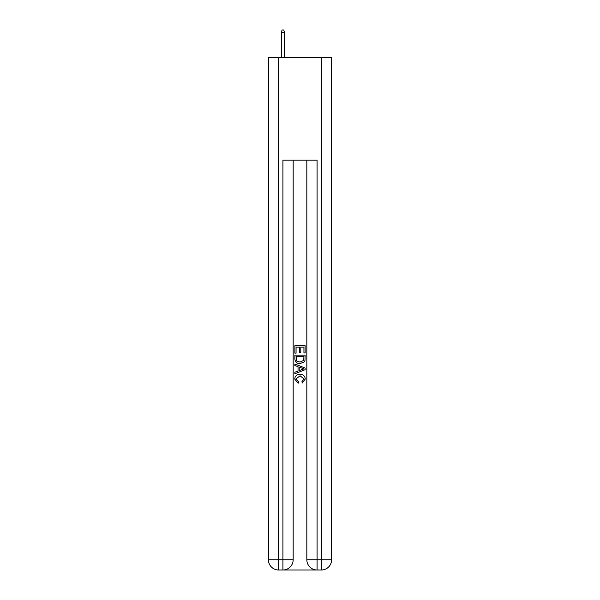 <?xml version="1.0" encoding="UTF-8"?>
<svg xmlns="http://www.w3.org/2000/svg" width="600" height="600" viewBox="0 0 600 600"><rect width="100%" height="100%" fill="white"/><g stroke="black" fill="none" stroke-linecap="round" stroke-linejoin="round"><path stroke-width="0.9" d="M283.688 570L316.312 570M278.655 57.668L278.655 559.755L268.403 559.755L268.403 57.668L331.597 57.668L331.597 559.755L321.345 559.755L321.345 57.668M317.077 570L317.077 559.755L306.832 559.755A10.245 10.245 0 0 0 317.077 570L321.345 570L321.345 559.755L317.077 559.755L317.077 160.132L282.923 160.132L282.923 559.755L278.655 559.755L278.655 570L282.923 570A10.245 10.245 0 0 0 293.168 559.755L282.923 559.755L282.923 570M293.168 160.132L293.168 559.755M306.832 559.755L306.832 160.132M321.345 570A10.245 10.245 0 0 0 331.597 559.755M268.403 559.755A10.245 10.245 0 0 0 278.655 570M294.877 353.175L294.877 345.69L305.123 345.69L305.123 352.913L303.938 352.913L303.938 347.138L300.788 347.138L300.788 352.522L299.603 352.522L299.603 347.138L296.062 347.138L296.062 353.175L294.877 353.175M294.877 358.815L294.877 355.147L305.123 355.147L304.972 360.465L304.245 361.95L300.053 363.555C296.775 363.57 295.05 361.987 294.877 358.815M296.062 356.595L296.782 361.125L300.075 362.108L303.728 360.368L303.938 356.595L296.062 356.595M294.877 365.528L294.877 363.99L305.123 368.062L305.123 369.69L294.877 373.763L294.877 372.225L298.028 371.062L298.028 366.69L294.877 365.528M302.048 368.175L299.212 367.125L299.212 370.627L303.938 368.873L302.048 368.175M295.928 378.945L298.493 381.817L298.155 383.257L294.743 379.08C295.02 375.93 296.798 374.347 300.075 374.325C303.225 374.392 304.95 375.968 305.257 379.05L302.28 382.995L301.965 381.555L304.072 378.983L300.082 375.772L295.928 378.945M284.46 57.668L284.46 32.22L281.385 32.22L281.385 57.668M281.385 32.22L282.067 30L283.778 30L284.46 32.22"/></g></svg>
